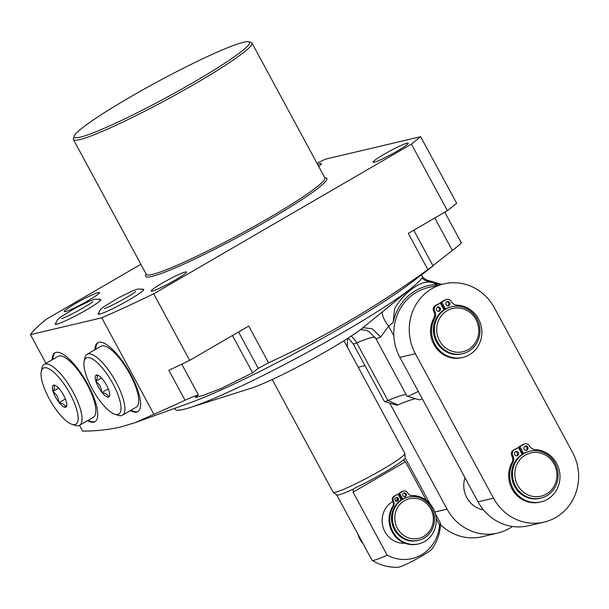 <?xml version="1.0" encoding="UTF-8"?>
<svg xmlns="http://www.w3.org/2000/svg" width="609" height="609" viewBox="0 0 609 609"><rect width="100%" height="100%" fill="white"/><g stroke="black" fill="none" stroke-linecap="round" stroke-linejoin="round"><path stroke-width="0.91" d="M142.415 289.344A25.943 2.36 151.6 0 1 143.77 289.404A25.943 2.36 151.6 0 1 129.283 299.78A25.943 2.36 151.6 0 1 98.133 314.084A25.943 2.36 151.6 0 1 98.825 312.919M140.869 264.298L46.55 319.086A235.333 21.391 -28.4 0 0 30.45 334.623L101.733 317.814A235.333 21.391 -28.4 0 0 153.696 293.82L411.418 144.12L420.659 136.698L325.412 159.162L316.977 163.242M75.47 303.556A20.013 1.819 151.6 0 1 99.503 292.526A20.013 1.819 151.6 0 1 88.328 300.526A20.013 1.819 151.6 0 1 64.295 311.564A20.013 1.819 151.6 0 1 75.47 303.556M162.382 283.063A20.013 1.819 151.6 0 1 186.415 272.033A20.013 1.819 151.6 0 1 175.24 280.033A20.013 1.819 151.6 0 1 151.207 291.064A20.013 1.819 151.6 0 1 162.382 283.063M384.233 154.206A20.013 1.819 151.6 0 1 408.266 143.168A20.013 1.819 151.6 0 1 397.091 151.169A20.013 1.819 151.6 0 1 373.058 162.207A20.013 1.819 151.6 0 1 384.233 154.206M317.647 164.476A20.013 1.819 151.6 0 1 321.354 163.661A20.013 1.819 151.6 0 1 318.644 166.318M55.959 323.029A25.943 2.36 -28.4 0 0 55.274 324.194A25.943 2.36 -28.4 0 0 86.425 309.89A25.943 2.36 -28.4 0 0 100.911 299.514A25.943 2.36 -28.4 0 0 99.556 299.453M74.176 136.18L73.423 138.669A101.49 9.226 -28.4 0 0 73.453 139.606A101.49 9.226 -28.4 0 0 195.329 83.646A101.49 9.226 -28.4 0 0 252.004 43.064A101.49 9.226 -28.4 0 0 251.228 42.531L248.738 41.793A99.632 9.059 -28.4 0 0 129.839 97.265A99.632 9.059 -28.4 0 0 74.176 136.18A99.632 9.059 -28.4 0 0 193.86 82.169A99.632 9.059 -28.4 0 0 248.738 41.793M79.497 425.341L82.618 431.103C95.994 431.096 108.646 429.726 120.582 426.993L135.046 422.684L153.902 414.287L101.733 317.814M45.995 363.375L30.45 334.623M87.513 420.69A39.836 12.644 -120.2 0 0 94.951 421.725A39.836 12.644 -120.2 0 0 87.742 384.256A39.836 12.644 -120.2 0 0 54.932 352.824A39.836 12.644 -120.2 0 0 52.146 359.797M95.004 349.695A39.836 12.644 59.8 0 1 97.79 342.715A39.836 12.644 59.8 0 1 130.6 374.147A39.836 12.644 59.8 0 1 137.817 411.615A39.836 12.644 59.8 0 1 130.372 410.58M153.902 414.287A235.333 21.391 -28.4 0 0 185.022 400.22L168.838 370.295A235.333 21.391 -28.4 0 0 189.681 360.368L153.696 293.82M232.44 335.536L252.628 372.86L221.113 388.489L202.896 395.5L195.184 397.525L198.42 394.99L181.764 364.182M198.062 395.332C198.085 394.685 193.738 396.314 185.022 400.22M421.641 274.773L430.319 268.135C434.575 264.907 433.76 265.387 427.861 269.589L408.296 233.392L447.402 210.676L456.643 203.254L420.659 136.698M189.681 360.368L248.723 326.074L268.569 362.781C324.437 337.165 377.534 306.099 427.861 269.589M460.891 243.06C461.896 242.793 459.041 245.252 452.342 250.444L432.93 265.691M430.319 268.135L433.083 265.973L413.755 230.217M135.046 422.684L189.955 402.861A145.178 13.192 -28.4 0 0 408.487 284.7L420.735 275.489M268.569 362.781L258.254 368.369L252.628 372.86M411.418 144.12L447.402 210.676M55.328 352.626A39.836 12.644 -120.2 0 0 52.899 359.356M95.324 421.481A39.836 12.644 59.8 0 1 88.267 420.248M79.558 425.31L93.383 417.272A35.208 11.175 -120.2 0 0 86.196 382.688A35.208 11.175 -120.2 0 0 59.027 355.991A35.208 11.175 -120.2 0 0 58.022 356.387L44.191 364.418A35.208 11.175 59.8 0 1 45.195 364.022A35.208 11.175 -120.2 0 1 72.372 390.719A35.208 11.175 -120.2 0 1 79.558 425.31A35.208 11.175 -120.2 0 1 78.553 425.706A35.208 11.175 59.8 0 1 75.303 425.432L71.969 424.344A32.429 10.292 59.8 0 1 50.699 401.354A32.429 10.292 59.8 0 1 41.267 371.49A32.429 10.292 59.8 0 1 44.236 367.783A32.429 10.292 -120.2 0 1 70.012 393.734A32.429 10.292 -120.2 0 1 74.953 424.595A32.429 10.292 59.8 0 1 71.969 424.344M41.267 371.49L41.975 368.049A35.208 11.175 59.8 0 1 44.191 364.418M58.829 402.222L59.317 402.831C62.978 403.364 65.011 404.833 65.422 407.254L65.696 407.185A12.599 3.997 -120.2 0 0 66.716 405.784A12.599 3.997 -120.2 0 0 66.191 401.217L65.978 400.539A12.599 3.997 -120.2 0 0 60.36 390.148L59.872 389.539A12.599 3.997 -120.2 0 0 54.787 385.246A12.599 3.997 -120.2 0 0 53.767 385.124L53.493 385.185C54.955 386.235 54.787 388.222 53.006 391.161L53.211 391.838C56.713 394.358 58.586 397.814 58.829 402.222A12.599 3.997 59.8 0 1 53.211 391.838M65.422 407.254A12.599 3.997 59.8 0 1 59.317 402.831M53.006 391.161A12.599 3.997 59.8 0 1 53.493 385.185M52.983 391.404L58.639 388.123M59.065 402.656L65.407 398.971M55.236 385.428L53.767 385.124M65.696 407.185L66.807 404.947M95.765 349.254A39.836 12.644 59.8 0 1 98.186 342.517M131.133 410.139A39.836 12.644 -120.2 0 0 138.182 411.372M100.881 346.277A35.208 11.175 59.8 0 1 101.886 345.882A35.208 11.175 59.8 0 1 129.062 372.579A35.208 11.175 59.8 0 1 136.249 407.17L122.417 415.201A35.208 11.175 -120.2 0 0 115.23 380.61A35.208 11.175 -120.2 0 0 88.061 353.913A35.208 11.175 59.8 0 0 87.049 354.309L100.881 346.277M122.417 415.201A35.208 11.175 -120.2 0 1 121.412 415.597A35.208 11.175 59.8 0 1 118.169 415.323L114.827 414.234A32.429 10.292 59.8 0 1 93.558 391.244A32.429 10.292 59.8 0 1 84.133 361.381A32.429 10.292 59.8 0 1 87.095 357.673A32.429 10.292 -120.2 0 1 112.871 383.624A32.429 10.292 -120.2 0 1 117.819 414.485A32.429 10.292 59.8 0 1 114.827 414.234M84.133 361.381L84.841 357.947A35.208 11.175 59.8 0 1 87.049 354.309M96.625 375.015A12.599 3.997 -120.2 0 1 97.646 375.136A12.599 3.997 -120.2 0 1 102.738 379.43L103.218 380.046A12.599 3.997 -120.2 0 1 108.836 390.43L109.049 391.107A12.599 3.997 -120.2 0 1 109.574 395.675A12.599 3.997 -120.2 0 1 108.554 397.076L108.288 397.144A12.599 3.997 59.8 0 1 102.175 392.729L101.695 392.12A12.599 3.997 59.8 0 1 96.077 381.729L95.864 381.051A12.599 3.997 59.8 0 1 96.351 375.083L98.102 375.319M109.666 394.838L108.554 397.076M108.288 397.144C107.869 394.731 105.837 393.254 102.175 392.729M101.924 392.546L108.265 388.862M101.695 392.12C101.444 387.712 99.572 384.249 96.077 381.729M95.864 381.051C97.653 378.12 97.813 376.126 96.351 375.083M95.841 381.295L101.497 378.014M174.722 408.357L175.225 409.301A140.237 12.743 -28.4 0 0 183.591 409.393A140.237 12.743 -28.4 0 0 189.78 407.649A140.237 12.743 -28.4 0 0 304.645 353.814A140.237 12.743 -28.4 0 0 412.597 287.182A140.237 12.743 -28.4 0 0 421.458 278.343L421.573 278.199M189.78 407.649L250.368 388.458A71.116 6.463 -28.4 0 0 354.484 333.869L354.484 333.869M418.292 391.374A12.972 1.18 151.6 0 1 407.094 396.215A12.972 1.18 151.6 0 1 406.995 396.147L375.852 338.551A12.972 1.18 -28.4 0 0 380.701 336.99L372.084 328.715L363.276 327.733L361.837 328.594A70.416 6.402 151.6 0 1 354.697 333.785M361.837 328.594L376.408 316.718M380.701 336.99L388.618 326.196A17.638 5.275 50.3 0 1 382.825 311.473M443.824 283.878A48.18 45.477 76.7 0 0 415.376 353.722L493.503 498.185A48.18 45.477 76.7 0 0 544.073 522.126A48.18 45.477 76.7 0 0 572.513 452.281L494.386 307.819A48.18 45.477 76.7 0 0 443.824 283.878L428.348 287.532A48.18 45.477 76.7 0 0 393.856 335.879L388.618 326.196L393.14 322.427L394.571 308.839L396.345 305.718C403.927 294.543 412.628 286.999 422.448 283.078L422.882 282.911M421.458 278.343L422.463 278.427C422.73 279.112 424.252 279.973 427.038 281.031L440.855 284.578M422.448 283.078C427.556 281.343 432.367 281.838 436.881 284.555L437.81 283.733M393.856 335.879A48.18 45.477 76.7 0 0 399.9 357.376L478.027 501.839A48.18 45.477 76.7 0 0 528.589 525.773L544.073 522.126M347.678 338.36A48.18 45.477 76.7 0 0 347.442 347.252M389.722 403.089L447.075 509.132A48.18 45.477 76.7 0 0 497.637 533.073A48.18 45.477 76.7 0 0 512.42 526.465M465.017 477.768A24.086 22.739 76.7 0 0 483.455 509.885M440.452 524.577A48.18 45.477 76.7 0 0 482.161 536.727L497.637 533.073M444.403 309.166A24.086 22.739 76.7 0 0 443.778 309.501M443.984 309.874L440.284 303.038L436.333 305.33A4.408 4.164 76.7 0 0 434.803 311.298A6.76 6.379 -103.3 0 1 434.834 317.982A26.545 25.06 76.7 0 0 436.722 347.077A26.545 25.06 76.7 0 0 462.817 357.43A26.545 25.06 76.7 0 0 481.689 329.157A26.545 25.06 76.7 0 0 456.94 305.139A6.76 6.379 -103.3 0 1 451.459 301.622A4.408 4.164 76.7 0 0 446.831 299.43L445.773 299.681A4.408 4.164 76.7 0 0 444.692 300.108L440.741 302.407L444.418 309.205A24.086 22.739 76.7 0 0 443.801 309.539M462.817 357.43L461.759 357.681A26.545 25.06 76.7 0 1 435.656 347.328A26.545 25.06 76.7 0 1 433.775 318.225A6.76 6.379 -103.3 0 0 433.745 311.542A4.408 4.164 76.7 0 1 435.275 305.581L440.284 303.038M446.831 299.43A4.408 4.164 76.7 0 0 445.75 299.856L441.799 302.155L445.499 308.984M446.032 304.774A2.208 2.078 -103.3 0 1 447.333 301.577A2.208 2.078 -103.3 0 1 449.648 302.673A2.208 2.078 -103.3 0 1 448.346 305.87A2.208 2.078 -103.3 0 1 446.032 304.774M436.615 310.247A2.208 2.078 -103.3 0 1 437.917 307.05A2.208 2.078 -103.3 0 1 440.231 308.146A2.208 2.078 -103.3 0 1 438.929 311.344A2.208 2.078 -103.3 0 1 436.615 310.247M437.407 307.248A2.208 2.078 -103.3 0 1 438.381 311.389M446.823 301.775A2.208 2.078 -103.3 0 1 447.798 305.916M522.522 453.621A24.086 22.739 76.7 0 0 521.905 453.956M522.103 454.337L518.411 447.501L514.46 449.792A4.408 4.164 76.7 0 0 512.93 455.76A6.76 6.379 -103.3 0 1 512.961 462.444A26.545 25.06 76.7 0 0 514.849 491.539A26.545 25.06 76.7 0 0 540.944 501.892A26.545 25.06 76.7 0 0 559.816 473.612A26.545 25.06 76.7 0 0 535.067 449.594A6.76 6.379 -103.3 0 1 529.586 446.085A4.408 4.164 76.7 0 0 524.958 443.892L523.9 444.144A4.408 4.164 76.7 0 0 522.819 444.57L518.868 446.869L522.545 453.667A24.086 22.739 76.7 0 0 521.928 454.002M540.944 501.892L539.886 502.136A26.545 25.06 76.7 0 1 513.79 491.79A26.545 25.06 76.7 0 1 511.903 462.695A6.76 6.379 -103.3 0 0 511.872 456.004A4.408 4.164 76.7 0 1 513.402 450.043L518.411 447.501M524.95 446.237A2.208 2.078 -103.3 0 1 525.925 450.378M515.526 451.711A2.208 2.078 -103.3 0 1 516.508 455.852M514.742 454.71A2.208 2.078 -103.3 0 1 516.044 451.513A2.208 2.078 -103.3 0 1 518.358 452.609A2.208 2.078 -103.3 0 1 517.056 455.806A2.208 2.078 -103.3 0 1 514.742 454.71M524.958 443.892A4.408 4.164 76.7 0 0 523.877 444.319L519.926 446.618L523.618 453.446M524.159 449.236A2.208 2.078 -103.3 0 1 525.46 446.039A2.208 2.078 -103.3 0 1 527.775 447.135A2.208 2.078 -103.3 0 1 526.473 450.333A2.208 2.078 -103.3 0 1 524.159 449.236M540.8 498.147L539.909 498.36A24.086 22.739 -103.3 0 1 513.235 483.34A24.086 22.739 -103.3 0 1 522.971 453.812A24.086 22.739 76.7 0 1 528.856 451.467L529.746 451.254A24.086 22.739 76.7 0 0 523.862 453.598A24.086 22.739 -103.3 0 0 514.125 483.127A24.086 22.739 -103.3 0 0 540.8 498.147A24.086 22.739 -103.3 0 0 546.684 495.802A24.086 22.739 76.7 0 0 556.42 466.273A24.086 22.739 76.7 0 0 529.746 451.254M546.402 494.036A22.236 20.988 76.7 0 0 554.099 463.967A22.236 20.988 76.7 0 0 525.339 455.083A22.236 20.988 -103.3 0 0 517.635 485.152A22.236 20.988 -103.3 0 0 546.402 494.036M518.868 446.869L519.926 446.618M440.741 302.407L441.799 302.155M462.673 353.684L461.782 353.898A24.086 22.739 -103.3 0 1 435.108 338.878A24.086 22.739 -103.3 0 1 444.844 309.349A24.086 22.739 76.7 0 1 450.721 307.005L451.619 306.791A24.086 22.739 76.7 0 0 445.735 309.136A24.086 22.739 -103.3 0 0 435.998 338.665A24.086 22.739 -103.3 0 0 462.673 353.684A24.086 22.739 -103.3 0 0 468.557 351.34A24.086 22.739 76.7 0 0 478.293 321.811A24.086 22.739 76.7 0 0 451.619 306.791M468.275 349.581A22.236 20.988 76.7 0 0 475.972 319.504A22.236 20.988 76.7 0 0 447.212 310.62A22.236 20.988 -103.3 0 0 439.508 340.69A22.236 20.988 -103.3 0 0 468.275 349.581M406.226 394.723A70.416 6.402 -28.4 0 0 387.903 400.494A12.972 1.18 151.6 0 1 384.477 401.552A12.972 1.18 151.6 0 1 384.378 401.483L353.235 343.887A12.972 1.18 -28.4 0 0 356.76 342.905A17.638 12.728 67.1 0 0 351.134 336.115M415.46 398.674A79.68 7.239 -28.4 0 0 397.921 404.909L396.939 405.213L384.477 401.552M422.273 398.75L419.563 399.877L407.094 396.215M336.67 494.858L371.985 560.166A38.915 3.54 151.6 0 0 372.114 560.295A38.915 3.54 151.6 0 0 374.307 560.189A38.915 3.54 -28.4 0 0 387.172 555.18L353.098 492.171L353.433 489.065A38.915 3.54 -28.4 0 1 338.954 494.812A38.915 3.54 151.6 0 1 336.739 494.904L333.23 492.308A40.765 3.707 151.6 0 0 335.551 492.217A40.765 3.707 -28.4 0 0 375.761 473.307A40.765 3.707 -28.4 0 0 404.886 453.568A40.765 3.707 -28.4 0 0 404.84 453.408L343.925 340.743M333.23 492.308A40.765 3.707 151.6 0 1 333.123 492.186L272.208 379.521M353.433 489.065L354.385 488.334A39.037 3.547 -28.4 0 0 403.287 459.94L405.472 461.751L426.338 500.339M372.114 560.295A44.472 44.472 0 0 0 398.385 567.207A19.381 1.758 151.6 0 0 399.078 567.093A19.381 1.758 -28.4 0 0 416.959 558.78A19.381 1.758 -28.4 0 0 431.88 549.097A44.472 44.472 0 0 0 440.482 523.329A38.915 3.54 -28.4 0 1 439.546 524.76L436.158 518.503M440.482 523.329A38.915 3.54 -28.4 0 0 440.444 523.146L435.268 513.57M403.287 459.94L403.706 459.864A38.915 3.54 -28.4 0 0 405.137 457.922L404.886 453.568M439.546 524.76A38.512 36.357 -103.3 0 1 387.172 555.18M392.82 501.519A22.236 20.988 76.7 0 0 392.63 501.633A22.236 20.988 76.7 0 0 383.084 527.257A22.236 20.988 76.7 0 0 405.038 543.236M397.738 499.547A22.236 20.988 76.7 0 0 395.15 500.4M401.019 499.7A22.236 20.988 -103.3 0 1 401.141 499.624A22.236 20.988 76.7 0 1 401.925 499.197L402.039 499.41M401.156 499.951L398.02 494.15L394.838 496A3.852 3.639 76.7 0 0 393.505 501.207A5.001 4.72 -103.3 0 1 393.406 506.376A24.535 23.157 76.7 0 0 394.175 533.811A24.535 23.157 76.7 0 0 418.649 543.89A24.535 23.157 76.7 0 0 436.014 517.14A24.535 23.157 76.7 0 0 412.034 495.551A5.001 4.72 -103.3 0 1 407.726 492.947A3.852 3.639 76.7 0 0 402.739 491.41L399.565 493.252L402.694 499.045M418.649 543.89L417.896 544.073A24.535 23.157 76.7 0 1 393.422 533.986A24.535 23.157 76.7 0 1 392.645 506.551A5.001 4.72 -103.3 0 0 392.752 501.39A3.852 3.639 76.7 0 1 394.084 496.175L398.02 494.15M402.991 495.703A1.926 1.819 -103.3 0 1 404.125 492.909A1.926 1.819 -103.3 0 1 406.15 493.869A1.926 1.819 -103.3 0 1 405.008 496.662A1.926 1.819 -103.3 0 1 402.991 495.703M395.089 500.293A1.926 1.819 -103.3 0 1 396.223 497.5A1.926 1.819 -103.3 0 1 398.248 498.459A1.926 1.819 -103.3 0 1 397.106 501.253A1.926 1.819 -103.3 0 1 395.089 500.293M395.858 497.629A1.926 1.819 -103.3 0 1 396.718 501.298M403.683 491.037L402.93 491.212A3.852 3.639 76.7 0 0 401.986 491.585L398.804 493.435L401.925 499.197M403.759 493.039A1.926 1.819 -103.3 0 1 404.62 496.708M398.804 493.435L399.565 493.252M417.66 540.541A22.236 20.988 -103.3 0 1 393.033 526.678A22.236 20.988 -103.3 0 1 402.024 499.418A22.236 20.988 76.7 0 1 407.451 497.256L408.357 497.043A22.236 20.988 76.7 0 0 402.93 499.205A22.236 20.988 -103.3 0 0 393.939 526.465A22.236 20.988 -103.3 0 0 418.566 540.328L417.66 540.541M408.357 497.043A22.236 20.988 76.7 0 1 432.984 510.905A22.236 20.988 76.7 0 1 423.993 538.158A22.236 20.988 -103.3 0 1 418.566 540.328M423.712 536.4A20.386 19.244 76.7 0 0 430.769 508.835A20.386 19.244 76.7 0 0 404.399 500.689A20.386 19.244 -103.3 0 0 397.342 528.254A20.386 19.244 -103.3 0 0 423.712 536.4M357.947 534.2A24.535 23.157 76.7 0 0 363.276 544.058M324.803 177.706A102.974 9.356 151.6 0 1 269.361 219.567A102.974 9.356 151.6 0 1 146.251 274.24M324.917 177.957L324.848 177.798A101.49 9.226 151.6 0 1 268.181 218.38A101.49 9.226 151.6 0 1 146.305 274.339L73.453 139.606M434.796 217.999L452.342 250.444M238.576 331.974L258.254 368.369M436.881 284.555A50.029 47.228 76.7 0 0 393.14 322.427M399.9 357.376L415.376 353.722M427.038 281.031A142.407 12.941 -28.4 0 0 425.805 279.721L441.685 284.388M425.805 279.721L422.494 276.92A140.237 12.743 151.6 0 1 422.463 278.427M364.981 365.613L358.229 367.204M447.075 509.132L434.78 512.032M478.027 501.839L493.503 498.185M522.819 444.57L523.877 444.319M511.903 462.695L512.961 462.444M511.872 456.004L512.93 455.76M513.402 450.043L514.46 449.792M435.275 305.581L436.333 305.33M433.745 311.542L434.803 311.298M433.775 318.225L434.834 317.982M444.692 300.108L445.75 299.856M397.921 404.909L387.903 400.494L356.76 342.905A70.416 6.402 151.6 0 1 374.984 337.12M353.098 492.171L405.472 461.751M394.084 496.175L394.838 496M392.752 501.39L393.505 501.207M392.645 506.551L393.406 506.376M401.986 491.585L402.739 491.41M324.848 177.798L252.004 43.064M444.76 212.206L461.348 242.892M92.888 301.554C91.997 303.427 65.391 318.134 61.418 318.583L61.387 318.591M100.698 300.146L99.023 299.24L94.844 299.171L89.911 300.899L75.919 307.751L60.664 317L57.436 319.847L56.074 322.458L55.914 324.361M98.78 314.252L98.94 312.348L100.302 309.737L103.53 306.898L118.778 297.641L132.777 290.79L137.71 289.062L141.882 289.13L143.557 290.036M135.746 291.445C134.863 293.317 108.25 308.032 104.276 308.481L104.246 308.489M376.248 316.847L412.597 287.182M422.494 276.92L421.428 274.941M348.127 338.071L353.235 343.887M375.852 338.551L368.909 331.578L366.055 330.337L360.65 329.507M429.931 503.712L405.13 457.839M401.62 498.626L400.57 498.878"/></g></svg>
